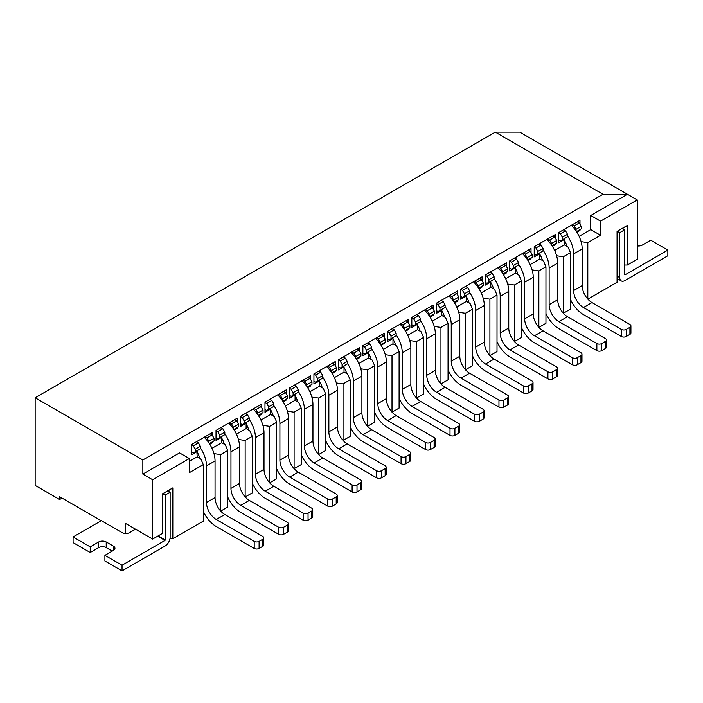 <?xml version="1.0" encoding="UTF-8"?>
<svg xmlns="http://www.w3.org/2000/svg" width="703" height="703" viewBox="0 0 703 703"><rect width="100%" height="100%" fill="white"/><g stroke="black" fill="none" stroke-linecap="round" stroke-linejoin="round"><path stroke-width="1.05" d="M196.814 450.843L197.183 456.845L200.847 458.962L203.299 464.621L189.344 472.671L189.344 458.541L152.63 479.736L152.63 539.087L162.542 533.366L162.542 493.796L172.824 487.864L172.824 538.735L203.299 521.143L203.299 464.621M197.183 451.475L191.55 454.727L191.55 444.551L212.842 432.257L212.842 436.212M212.842 441.581L212.842 442.433L209.758 444.217M237.324 422.081L237.324 418.127L216.023 430.421L216.023 440.596L221.656 437.345L221.656 442.714L211.972 448.312M237.324 427.45L237.324 428.303L234.231 430.087M261.797 407.951L261.797 403.997L240.505 416.29L240.505 426.466L246.129 423.215L246.129 428.584L236.445 434.173M261.797 413.32L261.797 414.172L258.713 415.956M286.27 393.821L286.27 389.866L264.978 402.16L264.978 412.336L270.611 409.084L270.611 414.454L260.918 420.043M286.27 399.19L286.27 400.042L283.186 401.817M310.744 379.69L310.744 375.736L289.451 388.03L289.451 398.206L295.084 394.954L295.084 400.323L285.4 405.912M310.744 385.059L310.744 385.912L307.659 387.687M335.226 365.56L335.226 361.606L313.933 373.899L313.933 384.075L319.557 380.824L319.557 386.193L309.874 391.782M335.226 370.929L335.226 371.782L332.141 373.557M359.699 351.43L359.699 347.475L338.407 359.769L338.407 369.945L344.031 366.694L344.031 372.063L334.347 377.652M359.699 356.799L359.699 357.642L356.614 359.426M384.172 337.299L384.172 333.345L362.88 345.639L362.88 355.806L368.513 352.563L368.513 357.932L358.829 363.521M384.172 342.669L384.172 343.512L381.088 345.296M408.654 323.169L408.654 319.206L387.353 331.508L387.353 341.676L392.986 338.424L392.986 343.802L383.302 349.391M408.654 328.538L408.654 329.382L405.569 331.166M417.099 323.661L417.459 329.663L407.775 335.261M417.459 324.294L411.835 327.545L411.835 317.369L433.127 305.076L433.127 309.039M433.127 314.408L433.127 315.252L430.043 317.035M441.572 309.531L441.941 315.533L432.248 321.13M441.941 310.164L436.308 313.415L436.308 303.239L457.6 290.945L457.6 294.909M457.6 300.278L457.6 301.121L454.516 302.905M466.045 295.401L466.414 301.402L456.73 307M466.414 296.033L460.781 299.285L460.781 289.109L482.082 276.815L482.082 280.778M482.082 286.147L482.082 286.991L478.989 288.775M490.527 281.27L490.887 287.272L481.204 292.87M490.887 281.903L485.263 285.154L485.263 274.978L506.555 262.685L506.555 266.639M506.555 272.017L506.555 272.861L503.471 274.645M515 267.14L515.369 273.142L505.677 278.74M515.369 267.773L509.737 271.024L509.737 260.848L531.029 248.554L531.029 252.509M531.029 257.878L531.029 258.73L527.944 260.514M539.473 253.01L539.842 259.012L530.159 264.6M539.842 253.642L534.21 256.894L534.21 246.718L555.502 234.424L555.502 238.379M555.502 243.748L555.502 244.6L552.417 246.384M563.947 238.879L564.316 244.881L554.632 250.47M564.316 239.512L558.692 242.763L558.692 232.588L579.984 220.294L579.984 224.248M579.984 229.617L579.984 230.47L576.899 232.245M189.344 458.541L179.555 452.89L142.841 474.086L142.841 459.955L602.989 194.292L627.463 194.292L590.748 215.487L590.748 229.617L579.105 236.34M197.183 456.845L189.344 461.37M213.949 453.611L220.68 454.586L220.68 511.055M220.707 511.09L227.772 507.012L227.772 450.491L220.68 454.586M227.772 450.491L225.329 444.832L221.656 442.714M221.656 437.345L221.287 436.712M238.431 439.48L245.154 440.456L245.154 496.924M245.189 496.959L252.254 492.882L252.254 436.352L245.154 440.456M252.254 436.352L249.802 430.702L246.129 428.584M246.129 423.215L245.769 422.582M262.904 425.35L269.627 426.326L269.627 482.794M269.662 482.829L276.727 478.752L276.727 422.222L269.627 426.326M276.727 422.222L274.275 416.571L270.611 414.454M270.611 409.084L270.242 408.452M287.378 411.22L294.1 412.195L294.1 468.664L301.2 464.621L301.2 408.091L294.1 412.195M301.2 408.091L298.757 402.441L295.084 400.323M295.084 394.954L294.715 394.313M311.86 397.09L318.582 398.065L318.582 454.533M318.608 454.569L325.682 450.491L325.682 393.961L318.582 398.065M325.682 393.961L323.231 388.311L319.557 386.193M319.557 380.824L319.188 380.182M336.333 382.959L343.055 383.935L343.055 440.403M343.09 440.438L350.156 436.361L350.156 379.831L343.055 383.935M350.156 379.831L347.704 374.181L344.031 372.063M344.031 366.694L343.67 366.052M360.806 368.829L367.528 369.796L367.528 426.273M367.564 426.308L374.629 422.222L374.629 365.701L367.528 369.796M374.629 365.701L372.186 360.05L368.513 357.932M368.513 352.563L368.144 351.922M375.13 413.461L374.629 413.751M392.037 412.178L399.102 408.091L399.102 351.57L392.01 355.665L392.01 412.143M385.279 354.699L392.01 355.665M399.102 351.57L396.659 345.92L392.986 343.802M392.986 338.424L392.617 337.791M172.824 538.735L169.977 538.735M62.075 498.111L59.623 499.525L59.623 496.696L101.232 520.721M409.761 340.568L416.484 341.535L416.484 398.003M416.519 398.047L423.584 393.961L423.584 337.44L416.484 341.535M423.584 337.44L421.132 331.79L417.459 329.663M434.234 326.438L440.957 327.405L440.957 383.873M440.992 383.908L448.057 379.831L448.057 323.31L440.957 327.405M448.057 323.31L445.605 317.659L441.941 315.533M458.708 312.308L465.439 313.274L465.439 369.743M465.465 369.778L472.53 365.701L472.53 309.179L465.439 313.274M472.53 309.179L470.087 303.529L466.414 301.402M483.189 298.177L489.912 299.144L489.912 355.613M489.947 355.648L497.012 351.57L497.012 295.049L489.912 299.144M497.012 295.049L494.56 289.39L490.887 287.272M507.663 284.047L514.385 285.014L514.385 341.482M514.42 341.517L521.485 337.44L521.485 280.919L514.385 285.014M521.485 280.919L519.034 275.26L515.369 273.142M532.136 269.908L538.858 270.883L538.858 327.352M538.893 327.387L545.959 323.31L545.959 266.789L538.858 270.883M545.959 266.789L543.516 261.129L539.842 259.012M556.618 255.778L563.34 256.753L563.34 313.222M563.367 313.257L570.441 309.179L570.441 252.649L563.34 256.753M570.441 252.649L567.989 246.999L564.316 244.881M581.091 241.647L587.813 242.623L587.813 299.091M590.748 229.617L600.538 235.277L587.813 242.623M59.623 499.525L35.15 485.395L35.15 397.775L495.299 132.12L519.772 132.12L637.252 199.942L637.252 259.293L627.34 265.022L624.651 265.022M125.714 533.524L125.714 523.542L152.63 539.087M142.841 474.086L152.63 479.736M35.15 397.775L142.841 459.955M495.299 132.12L602.989 194.292M587.849 299.126L617.067 282.255L617.067 231.384L627.34 225.452L627.34 265.022M637.252 199.942L600.538 221.137L600.538 235.277M590.748 215.487L600.538 221.137M622.445 228.563L627.34 225.452M172.824 487.864L167.929 490.975M579.984 220.294L577.532 221.99M579.246 230.048L579.984 230.47M555.502 234.424L553.059 236.12M554.772 244.178L555.502 244.6M531.029 248.554L528.586 250.25M530.299 258.309L531.029 258.73M506.555 262.685L504.104 264.381M505.817 272.439L506.555 272.861M482.082 276.815L479.631 278.511M481.344 286.569L482.082 286.991M457.6 290.945L455.157 292.641M456.871 300.699L457.6 301.121M433.127 305.076L430.675 306.772M432.389 314.83L433.127 315.252M408.654 319.206L406.202 320.902M407.916 328.96L408.654 329.382M384.172 333.345L381.729 335.041M383.443 343.09L384.172 343.512M359.699 347.475L357.256 349.171M358.969 357.221L359.699 357.642M335.226 361.606L332.774 363.302M334.487 371.351L335.226 371.782M310.744 375.736L308.301 377.432M310.014 385.481L310.744 385.912M286.27 389.866L283.827 391.562M285.541 399.612L286.27 400.042M261.797 403.997L259.345 405.693M261.059 413.751L261.797 414.172M237.324 418.127L234.872 419.823M236.586 427.881L237.324 428.303M212.842 432.257L210.399 433.953M212.113 442.011L212.842 442.433M577.286 221.849L579.246 222.974L581.205 226.366L576.065 229.336L574.105 225.944L572.145 224.819M576.504 231.63L581.205 228.914L581.205 226.366M558.692 239.934L560.405 240.927L567.497 236.823L567.497 235.909A22.496 12.988 -120 0 1 573.622 253.924L582.181 248.976A22.496 12.988 -120 0 0 576.065 230.971L576.065 229.336M582.181 248.976L582.181 285.611A13.849 7.997 -120 0 0 591.979 302.562L629.914 324.47A3.462 1.995 -0 0 1 630.925 325.884L630.925 332.95A3.462 1.995 -0 0 1 629.914 334.356L626.241 336.482A3.462 1.995 -0 0 1 621.347 336.482L583.411 314.575A22.496 12.988 60 0 1 570.441 299.355M562.356 239.793L562.356 237.254L560.405 233.862L558.692 232.869M567.497 236.823L565.537 237.957M566.97 246.41A13.849 7.997 -120 0 0 564.316 240.215M573.622 253.924L573.622 290.55A13.849 7.997 -120 0 0 583.411 307.51L621.347 329.417A3.462 1.995 -0 0 0 626.241 329.417L629.914 327.29A3.462 1.995 -0 0 0 630.925 325.884M571.328 225.294A22.496 12.988 60 0 1 576.065 230.971M560.405 233.862L565.537 230.892L567.497 234.284L562.356 237.254M563.586 229.758L565.537 230.892M574.105 225.944L579.246 222.974M567.497 235.909L567.497 234.284M637.252 245.936A5.299 3.058 0 0 0 642.226 245.119L650.714 240.215L667.85 250.11L667.85 255.76L624.897 280.567A7.267 4.2 120 0 1 621.259 280.919A7.267 4.2 120 0 1 619.756 277.597L619.756 232.658L624.651 229.828L622.199 228.422M667.85 250.11L624.897 274.908M624.651 274.768L624.651 229.828M619.756 232.658L617.304 231.243M135.503 529.201L129.554 532.628A5.264 3.04 180 0 1 122.111 532.628L101.355 520.651L73.086 536.969L73.086 542.619L90.221 552.514L98.71 547.611A5.299 3.058 180 0 1 106.206 547.611L112.252 551.099M73.086 536.969L90.221 546.864L90.221 552.514M90.221 546.864L98.71 541.96A5.299 3.058 180 0 1 106.206 541.96L113.403 546.117A5.299 3.058 180 0 1 114.949 548.278A5.299 3.058 180 0 1 113.403 550.44L104.905 555.344L104.905 560.994L122.041 570.88L164.994 546.082A7.267 4.2 120 0 0 170.135 537.18L170.135 492.241L165.24 495.07L165.24 540.009L164.994 540.431L157.648 536.196M104.905 555.344L122.041 565.23L122.041 570.88M122.041 565.23L164.994 540.431M167.683 490.835L170.135 492.241M162.788 493.655L165.24 495.07M552.813 235.98L554.772 237.113L556.732 240.505L551.591 243.466L549.632 240.075L547.672 238.95M552.031 245.76L556.732 243.045L556.732 240.505M534.21 254.064L535.923 255.057L543.024 250.953L543.024 250.04A22.496 12.988 -120 0 1 549.14 268.054L557.707 263.107A22.496 12.988 -120 0 0 551.591 245.101L551.591 243.466M557.707 263.107L557.707 299.742A13.849 7.997 -120 0 0 567.497 316.693L605.432 338.6A3.462 1.995 -0 0 1 606.452 340.015L606.452 347.08A3.462 1.995 -0 0 1 605.432 348.495L601.768 350.612A3.462 1.995 -0 0 1 596.873 350.612L558.929 328.705A22.496 12.988 60 0 1 545.959 313.485M537.883 253.924L537.883 251.384L535.923 247.992L534.21 246.999M543.024 250.953L541.064 252.087M542.488 260.541A13.849 7.997 -120 0 0 539.842 254.345M549.14 268.054L549.14 304.68A13.849 7.997 -120 0 0 558.929 321.64L596.873 343.547A3.462 1.995 -0 0 0 601.768 343.547L605.432 341.43A3.462 1.995 -0 0 0 606.452 340.015M546.855 239.424A22.496 12.988 60 0 1 551.591 245.101M535.923 247.992L541.064 245.022L543.024 248.414L537.883 251.384M539.104 243.888L541.064 245.022M549.632 240.075L554.772 237.113M543.024 250.04L543.024 248.414M528.34 250.11L530.299 251.243L532.25 254.635L527.118 257.597L525.159 254.205L523.199 253.08M527.549 259.89L532.25 257.175L532.25 254.635M509.737 268.195L511.45 269.187L518.55 265.093L518.55 264.179A22.496 12.988 -120 0 1 524.666 282.184L533.234 277.246A22.496 12.988 -120 0 0 527.118 259.231L527.118 257.597M533.234 277.246L533.234 313.872A13.849 7.997 -120 0 0 543.024 330.823L580.959 352.73A3.462 1.995 -0 0 1 581.979 354.145L581.979 361.21A3.462 1.995 -0 0 1 580.959 362.625L577.286 364.743A3.462 1.995 -0 0 1 572.391 364.743L534.456 342.836A22.496 12.988 60 0 1 521.485 327.616M513.41 268.054L513.41 265.514L511.45 262.122L509.737 261.129M518.55 265.093L516.591 266.217M518.014 274.671A13.849 7.997 -120 0 0 515.369 268.476M524.666 282.184L524.666 318.819A13.849 7.997 -120 0 0 534.456 335.77L572.391 357.678A3.462 1.995 -0 0 0 577.286 357.678L580.959 355.56A3.462 1.995 -0 0 0 581.979 354.145M522.373 253.555A22.496 12.988 60 0 1 527.118 259.231M511.45 262.122L516.591 259.152L518.55 262.544L513.41 265.514M514.631 258.027L516.591 259.152M525.159 254.205L530.299 251.243M518.55 264.179L518.55 262.544M503.858 264.24L505.817 265.374L507.777 268.766L502.636 271.727L500.677 268.335L498.726 267.21M503.076 274.021L507.777 271.305L507.777 268.766M485.263 282.325L486.977 283.318L494.068 279.223L494.068 278.309A22.496 12.988 -120 0 1 500.193 296.315L508.761 291.376A22.496 12.988 -120 0 0 502.636 273.362L502.636 271.727M508.761 291.376L508.761 328.002A13.849 7.997 -120 0 0 518.55 344.962L556.486 366.861A3.462 1.995 -0 0 1 557.497 368.275L557.497 375.34A3.462 1.995 -0 0 1 556.486 376.755L552.813 378.873A3.462 1.995 -0 0 1 547.918 378.873L509.983 356.966A22.496 12.988 60 0 1 497.012 341.746M488.928 282.184L488.928 279.645L486.977 276.253L485.263 275.26M494.068 279.223L492.118 280.348M493.541 288.801A13.849 7.997 -120 0 0 490.887 282.606M500.193 296.315L500.193 332.95A13.849 7.997 -120 0 0 509.983 349.901L547.918 371.808A3.462 1.995 -0 0 0 552.813 371.808L556.486 369.69A3.462 1.995 -0 0 0 557.497 368.275M497.9 267.685A22.496 12.988 60 0 1 502.636 273.362M486.977 276.253L492.118 273.282L494.068 276.674L488.928 279.645M490.158 272.158L492.118 273.282M500.677 268.335L505.817 265.374M494.068 278.309L494.068 276.674M479.384 278.37L481.344 279.504L483.304 282.896L478.163 285.857L476.203 282.465L474.244 281.341M478.602 288.151L483.304 285.436L483.304 282.896M460.781 296.455L462.495 297.448L469.595 293.353L469.595 292.439A22.496 12.988 -120 0 1 475.711 310.454L484.279 305.506A22.496 12.988 -120 0 0 478.163 287.492L478.163 285.857M484.279 305.506L484.279 342.133A13.849 7.997 -120 0 0 494.068 359.092L532.013 380.991A3.462 1.995 -0 0 1 533.023 382.406L533.023 389.471A3.462 1.995 -0 0 1 532.013 390.886L528.34 393.003A3.462 1.995 -0 0 1 523.445 393.003L485.509 371.096A22.496 12.988 60 0 1 472.53 355.876M464.455 296.315L464.455 293.775L462.495 290.383L460.781 289.39M469.595 293.353L467.636 294.478M469.068 302.931A13.849 7.997 -120 0 0 466.414 296.736M475.711 310.454L475.711 347.08A13.849 7.997 -120 0 0 485.509 364.031L523.445 385.938A3.462 1.995 -0 0 0 528.34 385.938L532.013 383.82A3.462 1.995 -0 0 0 533.023 382.406M473.427 281.815A22.496 12.988 60 0 1 478.163 287.492M462.495 290.383L467.636 287.413L469.595 290.805L464.455 293.775M465.676 286.288L467.636 287.413M476.203 282.465L481.344 279.504M469.595 292.439L469.595 290.805M454.911 292.501L456.871 293.634L458.831 297.026L453.69 299.996L451.73 296.604L449.771 295.471M454.12 302.281L458.831 299.566L458.831 297.026M436.308 310.594L438.022 311.578L445.122 307.483L445.122 306.57A22.496 12.988 -120 0 1 451.238 324.584L459.806 319.637A22.496 12.988 -120 0 0 453.69 301.622L453.69 299.996M459.806 319.637L459.806 356.263A13.849 7.997 -120 0 0 469.595 373.223L507.531 395.121A3.462 1.995 -0 0 1 508.55 396.536L508.55 403.601A3.462 1.995 -0 0 1 507.531 405.016L503.858 407.134A3.462 1.995 -0 0 1 498.963 407.134L461.027 385.235A22.496 12.988 60 0 1 448.057 370.006M439.981 310.445L439.981 307.905L438.022 304.513L436.308 303.529M445.122 307.483L443.162 308.608M444.586 317.071A13.849 7.997 -120 0 0 441.941 310.867M451.238 324.584L451.238 361.21A13.849 7.997 -120 0 0 461.027 378.17L498.963 400.069A3.462 1.995 -0 0 0 503.858 400.069L507.531 397.951A3.462 1.995 -0 0 0 508.55 396.536M448.945 295.945A22.496 12.988 60 0 1 453.69 301.622M438.022 304.513L443.162 301.543L445.122 304.935L439.981 307.905M441.203 300.418L443.162 301.543M451.73 296.604L456.871 293.634M445.122 306.57L445.122 304.935M430.438 306.631L432.389 307.765L434.349 311.157L429.208 314.127L427.257 310.735L425.297 309.601M429.647 316.412L434.349 313.696L434.349 311.157M411.835 324.724L413.549 325.709L420.64 321.614L420.64 320.7A22.496 12.988 -120 0 1 426.765 338.714L435.333 333.767A22.496 12.988 -120 0 0 429.208 315.752L429.208 314.127M435.333 333.767L435.333 370.393A13.849 7.997 -120 0 0 445.122 387.353L483.058 409.251A3.462 1.995 -0 0 1 484.068 410.666L484.068 417.731A3.462 1.995 -0 0 1 483.058 419.146L479.384 421.264A3.462 1.995 -0 0 1 474.49 421.264L436.554 399.366A22.496 12.988 60 0 1 423.584 384.137M415.508 324.584L415.508 322.036L413.549 318.644L411.835 317.659M420.64 321.614L418.689 322.747M420.113 331.201A13.849 7.997 -120 0 0 417.459 324.997M426.765 338.714L426.765 375.34A13.849 7.997 -120 0 0 436.554 392.3L474.49 414.199A3.462 1.995 -0 0 0 479.384 414.199L483.058 412.081A3.462 1.995 -0 0 0 484.068 410.666M424.471 310.076A22.496 12.988 60 0 1 429.208 315.752M413.549 318.644L418.689 315.673L420.64 319.065L415.508 322.036M416.73 314.549L418.689 315.673M427.257 310.735L432.389 307.765M420.64 320.7L420.64 319.065M405.956 320.761L407.916 321.895L409.875 325.287L404.735 328.257L402.775 324.865L400.815 323.731M405.174 330.542L409.875 327.826L409.875 325.287M387.353 338.855L389.067 339.839L396.167 335.744L396.167 334.83A22.496 12.988 -120 0 1 402.283 352.844L410.851 347.897A22.496 12.988 -120 0 0 404.735 329.883L404.735 328.257M410.851 347.897L410.851 384.523A13.849 7.997 -120 0 0 420.64 401.483L458.584 423.382A3.462 1.995 -0 0 1 459.595 424.797L459.595 431.862A3.462 1.995 -0 0 1 458.584 433.276L454.911 435.394A3.462 1.995 -0 0 1 450.017 435.394L412.081 413.496A22.496 12.988 60 0 1 399.102 398.267M391.026 338.714L391.026 336.166L389.067 332.774L387.353 331.79M396.167 335.744L394.207 336.878M395.64 345.331A13.849 7.997 -120 0 0 392.986 339.127M402.283 352.844L402.283 389.471A13.849 7.997 -120 0 0 412.081 406.431L450.017 428.329A3.462 1.995 -0 0 0 454.911 428.329L458.584 426.211A3.462 1.995 -0 0 0 459.595 424.797M399.998 324.206A22.496 12.988 60 0 1 404.735 329.883M389.067 332.774L394.207 329.812L396.167 333.196L391.026 336.166M392.256 328.679L394.207 329.812M402.775 324.865L407.916 321.895M396.167 334.83L396.167 333.196M381.483 334.892L383.443 336.025L385.402 339.417L380.261 342.387L378.302 338.995L376.342 337.862M380.701 344.672L385.402 341.966L385.402 339.417M362.88 352.985L364.593 353.969L371.694 349.874L371.694 348.96A22.496 12.988 -120 0 1 377.81 366.975L386.378 362.027A22.496 12.988 -120 0 0 380.261 344.013L380.261 342.387M386.378 362.027L386.378 398.654A13.849 7.997 -120 0 0 396.167 415.614L434.103 437.512A3.462 1.995 -0 0 1 435.122 438.927L435.122 445.992A3.462 1.995 -0 0 1 434.103 447.407L430.438 449.525A3.462 1.995 -0 0 1 425.543 449.525L387.599 427.626A22.496 12.988 60 0 1 374.629 412.397M366.553 352.844L366.553 350.296L364.593 346.904L362.88 345.92M371.694 349.874L369.734 351.008M371.158 359.461A13.849 7.997 -120 0 0 368.513 353.266M377.81 366.975L377.81 403.601A13.849 7.997 -120 0 0 387.599 420.561L425.543 442.459A3.462 1.995 -0 0 0 430.438 442.459L434.103 440.342A3.462 1.995 -0 0 0 435.122 438.927M375.516 338.336A22.496 12.988 60 0 1 380.261 344.013M364.593 346.904L369.734 343.943L371.694 347.335L366.553 350.296M367.774 342.809L369.734 343.943M378.302 338.995L383.443 336.025M371.694 348.96L371.694 347.335M357.01 349.031L358.969 350.156L360.92 353.547L355.78 356.518L353.829 353.126L351.869 351.992M356.219 358.811L360.92 356.096L360.92 353.547M338.407 367.115L340.12 368.1L347.22 364.005L347.22 363.091A22.496 12.988 -120 0 1 353.337 381.105L361.904 376.158A22.496 12.988 -120 0 0 355.78 358.143L355.78 356.518M361.904 376.158L361.904 412.784A13.849 7.997 -120 0 0 371.694 429.744L409.629 451.651A3.462 1.995 -0 0 1 410.64 453.057L410.64 460.122A3.462 1.995 -0 0 1 409.629 461.537L405.956 463.655A3.462 1.995 -0 0 1 401.061 463.655L363.126 441.756A22.496 12.988 60 0 1 350.156 426.528M342.08 366.975L342.08 364.426L340.12 361.034L338.407 360.05M347.22 364.005L345.261 365.138M346.684 373.592A13.849 7.997 -120 0 0 344.031 367.397M353.337 381.105L353.337 417.731A13.849 7.997 -120 0 0 363.126 434.691L401.061 456.59A3.462 1.995 -0 0 0 405.956 456.59L409.629 454.472A3.462 1.995 -0 0 0 410.64 453.057M351.043 352.467A22.496 12.988 60 0 1 355.78 358.143M340.12 361.034L345.261 358.073L347.22 361.465L342.08 364.426M343.301 356.939L345.261 358.073M353.829 353.126L358.969 350.156M347.22 363.091L347.22 361.465M332.528 363.161L334.487 364.286L336.447 367.678L331.306 370.648L329.347 367.256L327.387 366.122M331.746 372.942L336.447 370.226L336.447 367.678M313.933 381.246L315.647 382.239L322.739 378.135L322.739 377.221A22.496 12.988 -120 0 1 328.863 395.235L337.422 390.288A22.496 12.988 -120 0 0 331.306 372.274L331.306 370.648M337.422 390.288L337.422 426.914A13.849 7.997 -120 0 0 347.22 443.874L385.156 465.781A3.462 1.995 -0 0 1 386.167 467.187L386.167 474.253A3.462 1.995 -0 0 1 385.156 475.667L381.483 477.785A3.462 1.995 -0 0 1 376.588 477.785L338.653 455.887A22.496 12.988 60 0 1 325.682 440.658M317.598 381.105L317.598 378.557L315.647 375.165L313.933 374.181M322.739 378.135L320.779 379.269M322.211 387.722A13.849 7.997 -120 0 0 319.557 381.527M328.863 395.235L328.863 431.862A13.849 7.997 -120 0 0 338.653 448.822L376.588 470.72A3.462 1.995 -0 0 0 381.483 470.72L385.156 468.602A3.462 1.995 -0 0 0 386.167 467.187M326.57 366.597A22.496 12.988 60 0 1 331.306 372.274M315.647 375.165L320.779 372.203L322.739 375.595L317.598 378.557M318.828 371.07L320.779 372.203M329.347 367.256L334.487 364.286M322.739 377.221L322.739 375.595M308.055 377.291L310.014 378.416L311.974 381.808L306.833 384.778L304.874 381.386L302.914 380.253M307.273 387.072L311.974 384.356L311.974 381.808M289.451 395.376L291.165 396.369L298.265 392.265L298.265 391.351A22.496 12.988 -120 0 1 304.381 409.366L312.949 404.418A22.496 12.988 -120 0 0 306.833 386.404L306.833 384.778M312.949 404.418L312.949 441.045A13.849 7.997 -120 0 0 322.739 458.005L360.674 479.912A3.462 1.995 -0 0 1 361.694 481.318L361.694 488.392A3.462 1.995 -0 0 1 360.674 489.798L357.01 491.924A3.462 1.995 -0 0 1 352.115 491.924L314.171 470.017A22.496 12.988 60 0 1 301.2 454.788M293.125 395.235L293.125 392.696L291.165 389.304L289.451 388.311M298.265 392.265L296.306 393.399M297.729 401.852A13.849 7.997 -120 0 0 295.084 395.657M304.381 409.366L304.381 445.992A13.849 7.997 -120 0 0 314.171 462.952L352.115 484.85A3.462 1.995 -0 0 0 357.01 484.85L360.674 482.733A3.462 1.995 -0 0 0 361.694 481.318M302.097 380.727A22.496 12.988 60 0 1 306.833 386.404M291.165 389.304L296.306 386.334L298.265 389.726L293.125 392.696M294.346 385.2L296.306 386.334M304.874 381.386L310.014 378.416M298.265 391.351L298.265 389.726M283.581 391.422L285.541 392.546L287.492 395.938L282.36 398.909L280.4 395.517L278.441 394.383M282.791 401.202L287.492 398.487L287.492 395.938M264.978 409.506L266.692 410.499L273.792 406.396L273.792 405.482A22.496 12.988 -120 0 1 279.908 423.496L288.476 418.549A22.496 12.988 -120 0 0 282.36 400.534L282.36 398.909M288.476 418.549L288.476 455.184A13.849 7.997 -120 0 0 298.265 472.135L336.201 494.042A3.462 1.995 -0 0 1 337.22 495.457L337.22 502.522A3.462 1.995 -0 0 1 336.201 503.928L332.528 506.055A3.462 1.995 -0 0 1 327.633 506.055L289.698 484.147A22.496 12.988 60 0 1 276.727 468.927M268.651 409.366L268.651 406.826L266.692 403.434L264.978 402.441M273.792 406.396L271.833 407.529M273.256 415.983A13.849 7.997 -120 0 0 270.611 409.787M279.908 423.496L279.908 460.122A13.849 7.997 -120 0 0 289.698 477.082L327.633 498.989A3.462 1.995 -0 0 0 332.528 498.989L336.201 496.863A3.462 1.995 -0 0 0 337.22 495.457M277.615 394.866A22.496 12.988 60 0 1 282.36 400.534M266.692 403.434L271.833 400.464L273.792 403.856L268.651 406.826M269.873 399.33L271.833 400.464M280.4 395.517L285.541 392.546M273.792 405.482L273.792 403.856M259.099 405.552L261.059 406.677L263.019 410.069L257.878 413.039L255.918 409.647L253.968 408.522M258.317 415.332L263.019 412.617L263.019 410.069M240.505 423.637L242.219 424.63L249.31 420.526L249.31 419.612A22.496 12.988 -120 0 1 255.435 437.626L264.003 432.679A22.496 12.988 -120 0 0 257.878 414.673L257.878 413.039M264.003 432.679L264.003 469.314A13.849 7.997 -120 0 0 273.792 486.265L311.728 508.172A3.462 1.995 -0 0 1 312.738 509.587L312.738 516.652A3.462 1.995 -0 0 1 311.728 518.058L308.055 520.185A3.462 1.995 -0 0 1 303.16 520.185L265.224 498.278A22.496 12.988 60 0 1 252.254 483.058M244.169 423.496L244.169 420.956L242.219 417.564L240.505 416.571M249.31 420.526L247.359 421.659M248.783 430.113A13.849 7.997 -120 0 0 246.129 423.918M255.435 437.626L255.435 474.253A13.849 7.997 -120 0 0 265.224 491.212L303.16 513.12A3.462 1.995 -0 0 0 308.055 513.12L311.728 510.993A3.462 1.995 -0 0 0 312.738 509.587M253.142 408.997A22.496 12.988 60 0 1 257.878 414.673M242.219 417.564L247.359 414.594L249.31 417.986L244.169 420.956M245.4 413.461L247.359 414.594M255.918 409.647L261.059 406.677M249.31 419.612L249.31 417.986M234.626 419.682L236.586 420.816L238.545 424.208L233.405 427.169L231.445 423.777L229.486 422.652M233.844 429.463L238.545 426.747L238.545 424.208M216.023 437.767L217.737 438.76L224.837 434.656L224.837 433.742A22.496 12.988 -120 0 1 230.953 451.757L239.521 446.809A22.496 12.988 -120 0 0 233.405 428.804L233.405 427.169M239.521 446.809L239.521 483.444A13.849 7.997 -120 0 0 249.31 500.395L287.255 522.303A3.462 1.995 -0 0 1 288.265 523.717L288.265 530.783A3.462 1.995 -0 0 1 287.255 532.197L283.581 534.315A3.462 1.995 -0 0 1 278.687 534.315L240.751 512.408A22.496 12.988 60 0 1 227.772 497.188M219.696 437.626L219.696 435.087L217.737 431.695L216.023 430.702M224.837 434.656L222.877 435.79M224.31 444.243A13.849 7.997 -120 0 0 221.656 438.048M230.953 451.757L230.953 488.383A13.849 7.997 -120 0 0 240.751 505.343L278.687 527.25A3.462 1.995 -0 0 0 283.581 527.25L287.255 525.132A3.462 1.995 -0 0 0 288.265 523.717M228.668 423.127A22.496 12.988 60 0 1 233.405 428.804M217.737 431.695L222.877 428.725L224.837 432.117L219.696 435.087M220.918 427.591L222.877 428.725M231.445 423.777L236.586 420.816M224.837 433.742L224.837 432.117M210.153 433.813L212.113 434.946L214.072 438.338L208.932 441.299L206.972 437.907L205.012 436.783M209.362 443.593L214.072 440.878L214.072 438.338M191.55 451.897L193.263 452.89L200.364 448.795L200.364 447.881A22.496 12.988 -120 0 1 206.48 465.887L215.048 460.948A22.496 12.988 -120 0 0 208.932 442.934L208.932 441.299M215.048 460.948L215.048 497.575A13.849 7.997 -120 0 0 224.837 514.526L262.773 536.433A3.462 1.995 -0 0 1 263.792 537.848L263.792 544.913A3.462 1.995 -0 0 1 262.773 546.328L259.099 548.445A3.462 1.995 -0 0 1 254.205 548.445L216.269 526.538A22.496 12.988 60 0 1 203.299 511.318M195.223 451.757L195.223 449.217L193.263 445.825L191.55 444.832M200.364 448.795L198.404 449.92M199.828 458.374A13.849 7.997 -120 0 0 197.183 452.178M206.48 465.887L206.48 502.522A13.849 7.997 -120 0 0 216.269 519.473L254.205 541.38A3.462 1.995 -0 0 0 259.099 541.38L262.773 539.263A3.462 1.995 -0 0 0 263.792 537.848M204.186 437.257A22.496 12.988 60 0 1 208.932 442.934M193.263 445.825L198.404 442.855L200.364 446.247L195.223 449.217M196.445 441.73L198.404 442.855M206.972 437.907L212.113 434.946M200.364 447.881L200.364 446.247M621.347 329.417L621.347 336.482M626.241 329.417L626.241 336.482M629.914 334.356L629.914 327.29M583.411 307.51L591.979 302.562M582.181 285.611L573.622 290.55M617.067 276.042L619.756 277.597M98.71 541.96L98.71 547.611M106.206 541.96L106.206 547.611M113.403 546.117L113.403 550.44M165.24 540.009L158.14 535.906M596.873 343.547L596.873 350.612M601.768 343.547L601.768 350.612M605.432 348.495L605.432 341.43M558.929 321.64L567.497 316.693M557.707 299.742L549.14 304.68M572.391 357.678L572.391 364.743M577.286 357.678L577.286 364.743M580.959 362.625L580.959 355.56M534.456 335.77L543.024 330.823M533.234 313.872L524.666 318.819M547.918 371.808L547.918 378.873M552.813 371.808L552.813 378.873M556.486 376.755L556.486 369.69M509.983 349.901L518.55 344.962M508.761 328.002L500.193 332.95M523.445 385.938L523.445 393.003M528.34 385.938L528.34 393.003M532.013 390.886L532.013 383.82M485.509 364.031L494.068 359.092M484.279 342.133L475.711 347.08M498.963 400.069L498.963 407.134M503.858 400.069L503.858 407.134M507.531 405.016L507.531 397.951M461.027 378.17L469.595 373.223M459.806 356.263L451.238 361.21M474.49 414.199L474.49 421.264M479.384 414.199L479.384 421.264M483.058 419.146L483.058 412.081M436.554 392.3L445.122 387.353M435.333 370.393L426.765 375.34M450.017 428.329L450.017 435.394M454.911 428.329L454.911 435.394M458.584 433.276L458.584 426.211M412.081 406.431L420.64 401.483M410.851 384.523L402.283 389.471M425.543 442.459L425.543 449.525M430.438 442.459L430.438 449.525M434.103 447.407L434.103 440.342M387.599 420.561L396.167 415.614M386.378 398.654L377.81 403.601M401.061 456.59L401.061 463.655M405.956 456.59L405.956 463.655M409.629 461.537L409.629 454.472M363.126 434.691L371.694 429.744M361.904 412.784L353.337 417.731M376.588 470.72L376.588 477.785M381.483 470.72L381.483 477.785M385.156 475.667L385.156 468.602M338.653 448.822L347.22 443.874M337.422 426.914L328.863 431.862M352.115 484.85L352.115 491.924M357.01 484.85L357.01 491.924M360.674 489.798L360.674 482.733M314.171 462.952L322.739 458.005M312.949 441.045L304.381 445.992M327.633 498.989L327.633 506.055M332.528 498.989L332.528 506.055M336.201 503.928L336.201 496.863M289.698 477.082L298.265 472.135M288.476 455.184L279.908 460.122M303.16 513.12L303.16 520.185M308.055 513.12L308.055 520.185M311.728 518.058L311.728 510.993M265.224 491.212L273.792 486.265M264.003 469.314L255.435 474.253M278.687 527.25L278.687 534.315M283.581 527.25L283.581 534.315M287.255 532.197L287.255 525.132M240.751 505.343L249.31 500.395M239.521 483.444L230.953 488.383M254.205 541.38L254.205 548.445M259.099 541.38L259.099 548.445M262.773 546.328L262.773 539.263M216.269 519.473L224.837 514.526M215.048 497.575L206.48 502.522M617.067 278.502L621.259 280.919"/></g></svg>
